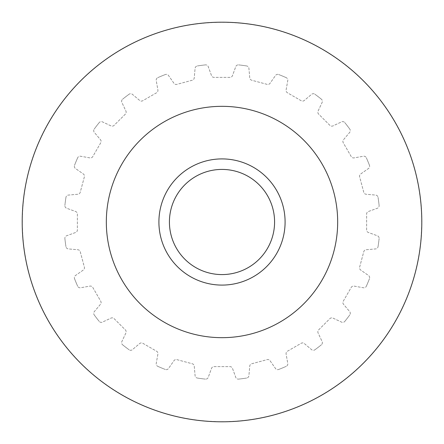 <?xml version="1.0" encoding="UTF-8"?>
<svg xmlns="http://www.w3.org/2000/svg" width="444" height="444" viewBox="0 0 444 444"><rect width="100%" height="100%" fill="white"/><g stroke="black" fill="none" stroke-linecap="round" stroke-linejoin="round"><path stroke-width="0.33" stroke-dasharray="2.22 1.67" d="M158.908 222A63.092 63.092 0 0 0 222 285.092A63.092 63.092 0 0 0 285.092 222A63.092 63.092 0 0 0 222 158.908A63.092 63.092 0 0 0 158.908 222M274.581 222A52.581 52.581 0 0 1 222 274.581A52.581 52.581 0 0 1 169.419 222A52.581 52.581 0 0 1 222 169.419A52.581 52.581 0 0 1 274.581 222M337.673 222A115.673 115.673 0 0 0 222 106.327A115.673 115.673 0 0 0 106.327 222A115.673 115.673 0 0 1 222 106.327A115.673 115.673 0 0 1 337.673 222A115.673 115.673 0 0 0 222 106.327A115.673 115.673 0 0 0 106.327 222A115.673 115.673 0 0 0 222 337.673A115.673 115.673 0 0 0 337.673 222A115.673 115.673 0 0 1 222 337.673A115.673 115.673 0 0 1 106.327 222A115.673 115.673 0 0 0 222 337.673A115.673 115.673 0 0 0 337.673 222M421.8 222A199.8 199.8 0 0 0 222 22.2A199.8 199.8 0 0 0 22.2 222A199.8 199.8 0 0 0 222 421.8A199.8 199.8 0 0 0 421.8 222A199.8 199.8 0 0 0 222 22.2A199.8 199.8 0 0 0 22.2 222A199.8 199.8 0 0 0 222 421.8A199.8 199.8 0 0 0 421.8 222A199.8 199.8 0 0 0 222 22.2A199.8 199.8 0 0 0 22.2 222A199.8 199.8 0 0 0 222 421.8A199.8 199.8 0 0 0 421.8 222A199.8 199.8 0 0 0 222 22.2A199.8 199.8 0 0 0 22.2 222M165.346 74.525A157.981 157.981 0 0 0 157.781 77.661A157.981 157.981 0 0 1 165.346 74.525A2.67 2.67 0 0 1 168.492 75.486L173.976 83.322A2.67 2.67 0 0 0 176.856 84.366L192.28 80.236A2.67 2.67 0 0 0 194.25 77.889L195.083 68.359A2.67 2.67 0 0 1 197.33 65.956A2.67 2.67 0 0 0 195.083 68.359L194.25 77.889A2.67 2.67 0 0 1 192.28 80.236L176.856 84.366A2.67 2.67 0 0 1 173.976 83.322L168.492 75.486A2.67 2.67 0 0 0 165.346 74.525M129.104 94.217A157.981 157.981 0 0 0 122.611 99.201A157.981 157.981 0 0 1 129.104 94.217A2.67 2.67 0 0 1 132.395 94.328L139.716 100.477A2.67 2.67 0 0 0 142.768 100.744L156.604 92.757A2.67 2.67 0 0 0 157.898 89.982L156.238 80.564A2.67 2.67 0 0 1 157.781 77.661A2.67 2.67 0 0 0 156.238 80.564L157.898 89.982A2.67 2.67 0 0 1 156.604 92.757L142.768 100.744A2.67 2.67 0 0 1 139.716 100.477L132.395 94.328A2.67 2.67 0 0 0 129.104 94.217M99.201 122.611A157.981 157.981 0 0 0 94.217 129.104A157.981 157.981 0 0 1 99.201 122.611A2.67 2.67 0 0 1 102.403 121.872L111.067 125.913A2.67 2.67 0 0 0 114.086 125.38L125.38 114.086A2.67 2.67 0 0 0 125.913 111.067L121.872 102.403A2.67 2.67 0 0 1 122.611 99.201A2.67 2.67 0 0 0 121.872 102.403L125.913 111.067A2.67 2.67 0 0 1 125.38 114.086L114.086 125.38A2.67 2.67 0 0 1 111.067 125.913L102.403 121.872A2.67 2.67 0 0 0 99.201 122.611M77.661 157.781A157.981 157.981 0 0 0 74.525 165.346A157.981 157.981 0 0 1 77.661 157.781A2.67 2.67 0 0 1 80.564 156.238L89.982 157.898A2.67 2.67 0 0 0 92.757 156.604L100.744 142.768A2.67 2.67 0 0 0 100.477 139.716L94.328 132.395A2.67 2.67 0 0 1 94.217 129.104A2.67 2.67 0 0 0 94.328 132.395L100.477 139.716A2.67 2.67 0 0 1 100.744 142.768L92.757 156.604A2.67 2.67 0 0 1 89.982 157.898L80.564 156.238A2.67 2.67 0 0 0 77.661 157.781M65.956 197.33A157.981 157.981 0 0 0 64.885 205.444A157.981 157.981 0 0 1 65.956 197.33A2.67 2.67 0 0 1 68.359 195.083L77.889 194.25A2.67 2.67 0 0 0 80.236 192.28L84.366 176.856A2.67 2.67 0 0 0 83.322 173.976L75.486 168.492A2.67 2.67 0 0 1 74.525 165.346A2.67 2.67 0 0 0 75.486 168.492L83.322 173.976A2.67 2.67 0 0 1 84.366 176.856L80.236 192.28A2.67 2.67 0 0 1 77.889 194.25L68.359 195.083A2.67 2.67 0 0 0 65.956 197.33M64.885 238.556A157.981 157.981 0 0 0 65.956 246.67A157.981 157.981 0 0 1 64.885 238.556A2.67 2.67 0 0 1 66.628 235.764L75.613 232.495A2.67 2.67 0 0 0 77.373 229.986L77.373 214.014A2.67 2.67 0 0 0 75.613 211.505L66.628 208.236A2.67 2.67 0 0 1 64.885 205.444A2.67 2.67 0 0 0 66.628 208.236L75.613 211.505A2.67 2.67 0 0 1 77.373 214.014L77.373 229.986A2.67 2.67 0 0 1 75.613 232.495L66.628 235.764A2.67 2.67 0 0 0 64.885 238.556M74.525 278.654A157.981 157.981 0 0 0 77.661 286.219A157.981 157.981 0 0 1 74.525 278.654A2.67 2.67 0 0 1 75.486 275.508L83.322 270.024A2.67 2.67 0 0 0 84.366 267.144L80.236 251.72A2.67 2.67 0 0 0 77.889 249.75L68.359 248.918A2.67 2.67 0 0 1 65.956 246.67A2.67 2.67 0 0 0 68.359 248.918L77.889 249.75A2.67 2.67 0 0 1 80.236 251.72L84.366 267.144A2.67 2.67 0 0 1 83.322 270.024L75.486 275.508A2.67 2.67 0 0 0 74.525 278.654M94.217 314.896A157.981 157.981 0 0 0 99.201 321.389A157.981 157.981 0 0 1 94.217 314.896A2.67 2.67 0 0 1 94.328 311.605L100.477 304.284A2.67 2.67 0 0 0 100.744 301.232L92.757 287.396A2.67 2.67 0 0 0 89.982 286.103L80.564 287.762A2.67 2.67 0 0 1 77.661 286.219A2.67 2.67 0 0 0 80.564 287.762L89.982 286.103A2.67 2.67 0 0 1 92.757 287.396L100.744 301.232A2.67 2.67 0 0 1 100.477 304.284L94.328 311.605A2.67 2.67 0 0 0 94.217 314.896M122.611 344.799A157.981 157.981 0 0 0 129.104 349.783A157.981 157.981 0 0 1 122.611 344.799A2.67 2.67 0 0 1 121.872 341.597L125.913 332.933A2.67 2.67 0 0 0 125.38 329.914L114.086 318.62A2.67 2.67 0 0 0 111.067 318.087L102.403 322.128A2.67 2.67 0 0 1 99.201 321.389A2.67 2.67 0 0 0 102.403 322.128L111.067 318.087A2.67 2.67 0 0 1 114.086 318.62L125.38 329.914A2.67 2.67 0 0 1 125.913 332.933L121.872 341.597A2.67 2.67 0 0 0 122.611 344.799M157.781 366.339A157.981 157.981 0 0 0 165.346 369.475A157.981 157.981 0 0 1 157.781 366.339A2.67 2.67 0 0 1 156.238 363.436L157.898 354.018A2.67 2.67 0 0 0 156.604 351.243L142.768 343.256A2.67 2.67 0 0 0 139.716 343.523L132.395 349.672A2.67 2.67 0 0 1 129.104 349.783A2.67 2.67 0 0 0 132.395 349.672L139.716 343.523A2.67 2.67 0 0 1 142.768 343.256L156.604 351.243A2.67 2.67 0 0 1 157.898 354.018L156.238 363.436A2.67 2.67 0 0 0 157.781 366.339M197.33 378.044A157.981 157.981 0 0 0 205.444 379.115A157.981 157.981 0 0 1 197.33 378.044A2.67 2.67 0 0 1 195.083 375.641L194.25 366.111A2.67 2.67 0 0 0 192.28 363.764L176.856 359.634A2.67 2.67 0 0 0 173.976 360.678L168.492 368.514A2.67 2.67 0 0 1 165.346 369.475A2.67 2.67 0 0 0 168.492 368.514L173.976 360.678A2.67 2.67 0 0 1 176.856 359.634L192.28 363.764A2.67 2.67 0 0 1 194.25 366.111L195.083 375.641A2.67 2.67 0 0 0 197.33 378.044M238.556 379.115A157.981 157.981 0 0 0 246.67 378.044A157.981 157.981 0 0 1 238.556 379.115A2.67 2.67 0 0 1 235.764 377.372L232.495 368.387A2.67 2.67 0 0 0 229.986 366.627L214.014 366.627A2.67 2.67 0 0 0 211.505 368.387L208.236 377.372A2.67 2.67 0 0 1 205.444 379.115A2.67 2.67 0 0 0 208.236 377.372L211.505 368.387A2.67 2.67 0 0 1 214.014 366.627L229.986 366.627A2.67 2.67 0 0 1 232.495 368.387L235.764 377.372A2.67 2.67 0 0 0 238.556 379.115M278.654 369.475A157.981 157.981 0 0 0 286.219 366.339A157.981 157.981 0 0 1 278.654 369.475A2.67 2.67 0 0 1 275.508 368.514L270.024 360.678A2.67 2.67 0 0 0 267.144 359.634L251.72 363.764A2.67 2.67 0 0 0 249.75 366.111L248.918 375.641A2.67 2.67 0 0 1 246.67 378.044A2.67 2.67 0 0 0 248.918 375.641L249.75 366.111A2.67 2.67 0 0 1 251.72 363.764L267.144 359.634A2.67 2.67 0 0 1 270.024 360.678L275.508 368.514A2.67 2.67 0 0 0 278.654 369.475M314.896 349.783A157.981 157.981 0 0 0 321.389 344.799A157.981 157.981 0 0 1 314.896 349.783A2.67 2.67 0 0 1 311.605 349.672L304.284 343.523A2.67 2.67 0 0 0 301.232 343.256L287.396 351.243A2.67 2.67 0 0 0 286.103 354.018L287.762 363.436A2.67 2.67 0 0 1 286.219 366.339A2.67 2.67 0 0 0 287.762 363.436L286.103 354.018A2.67 2.67 0 0 1 287.396 351.243L301.232 343.256A2.67 2.67 0 0 1 304.284 343.523L311.605 349.672A2.67 2.67 0 0 0 314.896 349.783M344.799 321.389A157.981 157.981 0 0 0 349.783 314.896A157.981 157.981 0 0 1 344.799 321.389A2.67 2.67 0 0 1 341.597 322.128L332.933 318.087A2.67 2.67 0 0 0 329.914 318.62L318.62 329.914A2.67 2.67 0 0 0 318.087 332.933L322.128 341.597A2.67 2.67 0 0 1 321.389 344.799A2.67 2.67 0 0 0 322.128 341.597L318.087 332.933A2.67 2.67 0 0 1 318.62 329.914L329.914 318.62A2.67 2.67 0 0 1 332.933 318.087L341.597 322.128A2.67 2.67 0 0 0 344.799 321.389M366.339 286.219A157.981 157.981 0 0 0 369.475 278.654A157.981 157.981 0 0 1 366.339 286.219A2.67 2.67 0 0 1 363.436 287.762L354.018 286.103A2.67 2.67 0 0 0 351.243 287.396L343.256 301.232A2.67 2.67 0 0 0 343.523 304.284L349.672 311.605A2.67 2.67 0 0 1 349.783 314.896A2.67 2.67 0 0 0 349.672 311.605L343.523 304.284A2.67 2.67 0 0 1 343.256 301.232L351.243 287.396A2.67 2.67 0 0 1 354.018 286.103L363.436 287.762A2.67 2.67 0 0 0 366.339 286.219M378.044 246.67A157.981 157.981 0 0 0 379.115 238.556A157.981 157.981 0 0 1 378.044 246.67A2.67 2.67 0 0 1 375.641 248.918L366.111 249.75A2.67 2.67 0 0 0 363.764 251.72L359.634 267.144A2.67 2.67 0 0 0 360.678 270.024L368.514 275.508A2.67 2.67 0 0 1 369.475 278.654A2.67 2.67 0 0 0 368.514 275.508L360.678 270.024A2.67 2.67 0 0 1 359.634 267.144L363.764 251.72A2.67 2.67 0 0 1 366.111 249.75L375.641 248.918A2.67 2.67 0 0 0 378.044 246.67M379.115 205.444A157.981 157.981 0 0 0 378.044 197.33A157.981 157.981 0 0 1 379.115 205.444A2.67 2.67 0 0 1 377.372 208.236L368.387 211.505A2.67 2.67 0 0 0 366.627 214.014L366.627 229.986A2.67 2.67 0 0 0 368.387 232.495L377.372 235.764A2.67 2.67 0 0 1 379.115 238.556A2.67 2.67 0 0 0 377.372 235.764L368.387 232.495A2.67 2.67 0 0 1 366.627 229.986L366.627 214.014A2.67 2.67 0 0 1 368.387 211.505L377.372 208.236A2.67 2.67 0 0 0 379.115 205.444M369.475 165.346A157.981 157.981 0 0 0 366.339 157.781A157.981 157.981 0 0 1 369.475 165.346A2.67 2.67 0 0 1 368.514 168.492L360.678 173.976A2.67 2.67 0 0 0 359.634 176.856L363.764 192.28A2.67 2.67 0 0 0 366.111 194.25L375.641 195.083A2.67 2.67 0 0 1 378.044 197.33A2.67 2.67 0 0 0 375.641 195.083L366.111 194.25A2.67 2.67 0 0 1 363.764 192.28L359.634 176.856A2.67 2.67 0 0 1 360.678 173.976L368.514 168.492A2.67 2.67 0 0 0 369.475 165.346M349.783 129.104A157.981 157.981 0 0 0 344.799 122.611A157.981 157.981 0 0 1 349.783 129.104A2.67 2.67 0 0 1 349.672 132.395L343.523 139.716A2.67 2.67 0 0 0 343.256 142.768L351.243 156.604A2.67 2.67 0 0 0 354.018 157.898L363.436 156.238A2.67 2.67 0 0 1 366.339 157.781A2.67 2.67 0 0 0 363.436 156.238L354.018 157.898A2.67 2.67 0 0 1 351.243 156.604L343.256 142.768A2.67 2.67 0 0 1 343.523 139.716L349.672 132.395A2.67 2.67 0 0 0 349.783 129.104M321.389 99.201A157.981 157.981 0 0 0 314.896 94.217A157.981 157.981 0 0 1 321.389 99.201A2.67 2.67 0 0 1 322.128 102.403L318.087 111.067A2.67 2.67 0 0 0 318.62 114.086L329.914 125.38A2.67 2.67 0 0 0 332.933 125.913L341.597 121.872A2.67 2.67 0 0 1 344.799 122.611A2.67 2.67 0 0 0 341.597 121.872L332.933 125.913A2.67 2.67 0 0 1 329.914 125.38L318.62 114.086A2.67 2.67 0 0 1 318.087 111.067L322.128 102.403A2.67 2.67 0 0 0 321.389 99.201M286.219 77.661A157.981 157.981 0 0 0 278.654 74.525A157.981 157.981 0 0 1 286.219 77.661A2.67 2.67 0 0 1 287.762 80.564L286.103 89.982A2.67 2.67 0 0 0 287.396 92.757L301.232 100.744A2.67 2.67 0 0 0 304.284 100.477L311.605 94.328A2.67 2.67 0 0 1 314.896 94.217A2.67 2.67 0 0 0 311.605 94.328L304.284 100.477A2.67 2.67 0 0 1 301.232 100.744L287.396 92.757A2.67 2.67 0 0 1 286.103 89.982L287.762 80.564A2.67 2.67 0 0 0 286.219 77.661M246.67 65.956A157.981 157.981 0 0 0 238.556 64.885A157.981 157.981 0 0 1 246.67 65.956A2.67 2.67 0 0 1 248.918 68.359L249.75 77.889A2.67 2.67 0 0 0 251.72 80.236L267.144 84.366A2.67 2.67 0 0 0 270.024 83.322L275.508 75.486A2.67 2.67 0 0 1 278.654 74.525A2.67 2.67 0 0 0 275.508 75.486L270.024 83.322A2.67 2.67 0 0 1 267.144 84.366L251.72 80.236A2.67 2.67 0 0 1 249.75 77.889L248.918 68.359A2.67 2.67 0 0 0 246.67 65.956M205.444 64.885A157.981 157.981 0 0 0 197.33 65.956A157.981 157.981 0 0 1 205.444 64.885A2.67 2.67 0 0 1 208.236 66.628L211.505 75.613A2.67 2.67 0 0 0 214.014 77.373L229.986 77.373A2.67 2.67 0 0 0 232.495 75.613L235.764 66.628A2.67 2.67 0 0 1 238.556 64.885A2.67 2.67 0 0 0 235.764 66.628L232.495 75.613A2.67 2.67 0 0 1 229.986 77.373L214.014 77.373A2.67 2.67 0 0 1 211.505 75.613L208.236 66.628A2.67 2.67 0 0 0 205.444 64.885M421.656 222A199.656 199.656 0 0 0 222 22.344A199.656 199.656 0 0 0 22.344 222A199.656 199.656 0 0 0 222 421.656A199.656 199.656 0 0 0 421.656 222"/><path stroke-width="0.67" d="M285.092 222A63.092 63.092 0 0 1 222 285.092A63.092 63.092 0 0 1 158.908 222A63.092 63.092 0 0 1 222 158.908A63.092 63.092 0 0 1 285.092 222M169.419 222A52.581 52.581 0 0 0 222 274.581A52.581 52.581 0 0 0 274.581 222A52.581 52.581 0 0 0 222 169.419A52.581 52.581 0 0 0 169.419 222M337.673 222A115.673 115.673 0 0 0 222 106.327A115.673 115.673 0 0 0 106.327 222A115.673 115.673 0 0 0 222 337.673A115.673 115.673 0 0 0 337.673 222M421.8 222A199.8 199.8 0 0 0 222 22.2A199.8 199.8 0 0 0 22.2 222A199.8 199.8 0 0 0 222 421.8A199.8 199.8 0 0 0 421.8 222"/></g></svg>
